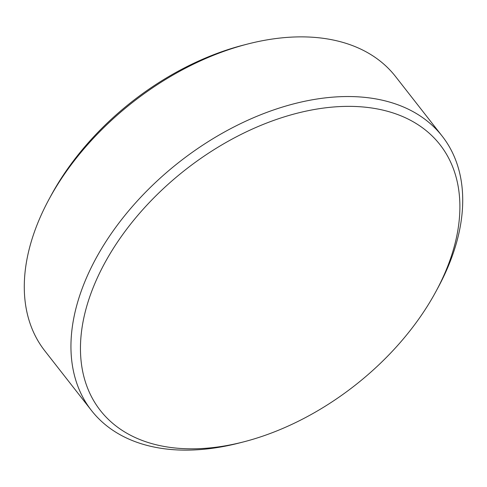 <?xml version="1.0" encoding="UTF-8"?>
<svg xmlns="http://www.w3.org/2000/svg" width="487" height="487" viewBox="0 0 487 487"><rect width="100%" height="100%" fill="white"/><g stroke="black" fill="none" stroke-linecap="round" stroke-linejoin="round"><path stroke-width="0.73" d="M48.968 199.378L51.025 195.567A215.625 137.151 -38 0 1 243.305 45.145L247.499 44.067A222.638 141.614 142 0 0 48.968 199.378A222.638 141.614 142 0 0 44.81 350.847L91.483 410.511A222.638 141.614 -38 0 1 129.42 209.934A222.638 141.614 -38 0 1 356.807 96.761A222.638 141.614 -38 0 1 442.19 136.153A222.638 141.614 -38 0 1 438.032 287.622L435.975 291.433A215.625 137.151 142 0 0 357.306 106.58A215.625 137.151 142 0 0 101.673 268.891A215.625 137.151 142 0 0 183.039 448.606A215.625 137.151 142 0 0 243.695 441.855A215.625 137.151 142 0 0 435.975 291.433M442.19 136.153L395.517 76.489A222.638 141.614 142 0 0 310.134 37.097A222.638 141.614 142 0 0 247.499 44.067M243.695 441.855L239.501 442.933A222.638 141.614 -38 0 1 176.866 449.903A222.638 141.614 -38 0 1 91.483 410.511"/></g></svg>
